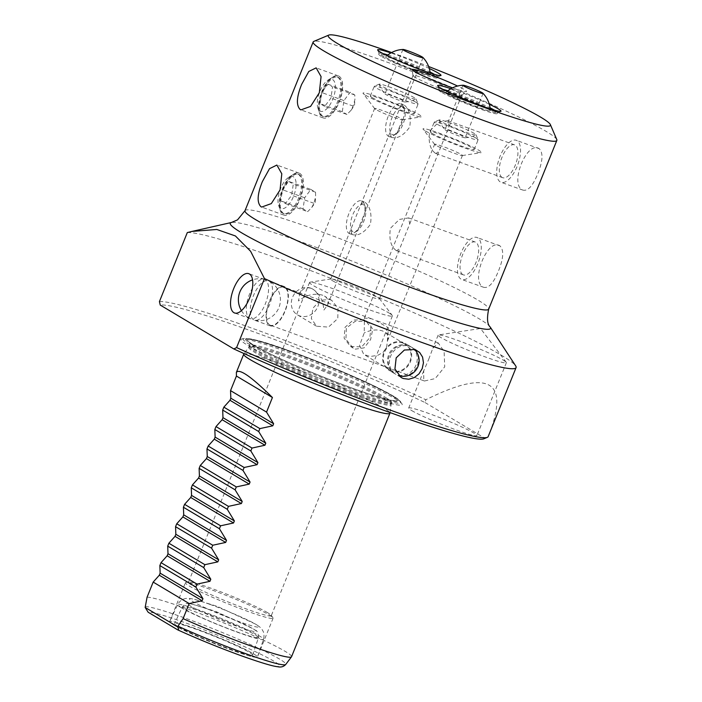 <?xml version="1.0" encoding="UTF-8"?>
<svg xmlns="http://www.w3.org/2000/svg" width="702" height="702" viewBox="0 0 702 702"><rect width="100%" height="100%" fill="white"/><g stroke="black" fill="none" stroke-linecap="round" stroke-linejoin="round"><path stroke-width="0.53" stroke-dasharray="3.51 2.63" d="M173.526 624.868A47.306 3.571 22 0 0 222.174 646.586A47.306 3.571 22 0 0 257.406 657.054A47.306 3.571 22 0 0 253.562 653.834A47.306 3.571 22 0 0 205.072 632.177A47.306 3.571 22 0 0 169.682 621.612A47.306 3.571 22 0 0 173.526 624.868A47.306 3.571 22 0 0 222.095 646.551A47.306 3.571 22 0 0 257.406 657.072A47.306 3.571 22 0 0 253.562 653.834A47.306 3.571 22 0 0 204.993 632.142A47.306 3.571 22 0 0 169.682 621.63A47.306 3.571 22 0 0 173.526 624.868M177.975 626.474A42.041 3.168 -158 0 1 174.561 623.587A42.041 3.168 -158 0 1 206.019 632.976A42.041 3.168 -158 0 1 249.105 652.219A42.041 3.168 -158 0 1 252.527 655.089A42.041 3.168 -158 0 1 221.218 645.779A42.041 3.168 -158 0 1 177.975 626.474M243.769 354.098A78.843 5.949 -158 0 1 303.29 372.007A78.843 5.949 -158 0 1 383.511 407.871A78.843 5.949 -158 0 1 389.943 413.153M395.112 398.71A86.987 6.564 -158 0 1 401.974 403.808A86.987 6.564 -158 0 1 341.514 386.942A86.987 6.564 -158 0 1 247.938 345.437A86.987 6.564 -158 0 1 241.611 339.022A86.987 6.564 -158 0 1 310.108 360.486A86.987 6.564 -158 0 1 395.112 398.71M269.27 614.952A47.306 3.571 -158 0 1 272.929 617.637A47.306 3.571 -158 0 1 273.104 618.19A47.306 3.571 -158 0 1 237.802 607.678A47.306 3.571 -158 0 1 189.233 585.986A47.306 3.571 -158 0 1 185.389 582.748A47.306 3.571 -158 0 1 185.907 582.476A47.306 3.571 -158 0 1 223.429 594.322A47.306 3.571 -158 0 1 269.27 614.952M267.629 612.688A44.674 3.37 22 0 0 224.342 593.208A44.674 3.37 22 0 0 188.899 582.011A44.674 3.37 22 0 0 188.417 582.274A44.674 3.37 22 0 0 228.571 602.132A44.674 3.37 22 0 0 271.262 615.751A44.674 3.37 22 0 0 271.095 615.224A44.674 3.37 22 0 0 267.629 612.688M147.087 597.156A78.843 5.949 -158 0 1 211.074 617.865A78.843 5.949 -158 0 1 285.144 651.342A78.843 5.949 -158 0 1 291.549 656.73M556.783 139.575A131.406 9.907 22 0 0 546.174 131.423A131.406 9.907 22 0 0 415.795 72.929A131.406 9.907 22 0 0 313.803 41.409M391.637 52.553A119.84 9.038 -158 0 1 428.632 66.506M187.302 232.581A178.712 13.478 -158 0 1 330.352 278.185A178.712 13.478 -158 0 1 501.561 355.361A178.712 13.478 -158 0 1 515.654 365.847M483.248 287.171C488.364 288.829 493.445 283.433 498.473 270.998C503.58 258.354 504.062 249.973 499.938 245.867C487.723 237.425 470.015 281.265 483.248 287.171L461.758 279.475A22.341 9.749 109.9 0 1 461.012 279.124A22.341 9.749 109.9 0 1 460.512 254.273A22.341 9.749 109.9 0 1 476.956 237.469A22.341 9.749 109.9 0 1 477.702 237.82A22.341 9.749 109.9 0 1 478.202 262.671A22.341 9.749 109.9 0 1 461.758 279.475M522.516 189.979C527.632 191.637 532.713 186.249 537.741 173.806C542.848 161.162 543.33 152.782 539.206 148.675C526.991 140.233 509.283 184.073 522.516 189.979L501.026 182.283A22.341 9.749 109.9 0 1 500.28 181.932A22.341 9.749 109.9 0 1 499.78 157.081A22.341 9.749 109.9 0 1 516.224 140.277A22.341 9.749 109.9 0 1 516.97 140.628A22.341 9.749 109.9 0 1 517.471 165.479A22.341 9.749 109.9 0 1 501.026 182.283M539.206 148.675L516.224 140.277M499.938 245.867L476.956 237.469M388.776 312.855A44.674 3.37 -158 0 1 392.234 315.391A44.674 3.37 -158 0 1 392.4 315.918A44.674 3.37 -158 0 1 359.055 305.984A44.674 3.37 -158 0 1 313.18 285.503A44.674 3.37 -158 0 1 309.556 282.441A44.674 3.37 -158 0 1 310.038 282.178A44.674 3.37 -158 0 1 345.481 293.375A44.674 3.37 -158 0 1 388.776 312.855M329.756 299.491L331.853 300.491L338.013 308.239L337.811 318.515L328.475 327.114L316.514 326.219L311.328 318.559L312.978 308.178L320.138 300.307L329.756 299.491M363.759 319.761L353.255 320.051L345.033 327.29L344.112 338.11L350.465 346.463L361.67 346.911L369.849 337.609L370.884 327.843L365.803 320.735L363.759 319.761M332.871 280.914A26.281 1.983 22 0 0 359.854 292.962A26.281 1.983 22 0 0 379.475 298.806A26.281 1.983 22 0 0 379.37 298.49A26.281 1.983 22 0 0 377.343 297.007A26.281 1.983 22 0 0 351.869 285.538A26.281 1.983 22 0 0 331.028 278.957A26.281 1.983 22 0 0 330.739 279.115A26.281 1.983 22 0 0 332.871 280.914M390.935 137.197C397.078 139.242 403.343 135.863 409.731 127.044C411.249 116.295 409.336 108.915 403.992 104.896L403.448 104.633L400.237 107.099L390.417 131.397L390.935 137.197L391.558 137.487L388.969 136.548A17.471 7.625 -70.1 0 0 393.199 135.749A17.471 7.625 -70.1 0 0 402.088 122.718A17.471 7.625 -70.1 0 0 403.589 107.02A17.471 7.625 -70.1 0 0 400.86 103.694A17.471 7.625 -70.1 0 0 387.995 116.839A17.471 7.625 -70.1 0 0 388.39 136.276A17.471 7.625 -70.1 0 0 388.969 136.548M351.667 234.389C357.809 236.434 364.075 233.055 370.463 224.236C371.981 213.487 370.068 206.098 364.724 202.088L364.18 201.825L360.968 204.291L351.149 228.589L351.667 234.389L352.29 234.679L349.701 233.74A17.471 7.625 -70.1 0 0 353.931 232.941A17.471 7.625 -70.1 0 0 362.82 219.91A17.471 7.625 -70.1 0 0 364.32 204.212A17.471 7.625 -70.1 0 0 362.171 201.167A17.471 7.625 -70.1 0 0 361.591 200.886A17.471 7.625 -70.1 0 0 348.727 214.031A17.471 7.625 -70.1 0 0 349.122 233.468A17.471 7.625 -70.1 0 0 349.701 233.74M415.136 77.308A26.281 1.983 -158 0 1 412.987 75.605A26.281 1.983 -158 0 1 412.995 75.509A26.281 1.983 -158 0 1 432.616 81.353A26.281 1.983 -158 0 1 459.599 93.401A26.281 1.983 -158 0 1 461.732 95.2A26.281 1.983 -158 0 1 461.679 95.27A26.281 1.983 -158 0 1 441.593 89.163A26.281 1.983 -158 0 1 415.136 77.308M435.407 153.29C430.063 149.28 428.141 141.892 429.659 131.142L438.592 122.271L447.841 120.7L448.973 126.79L439.154 151.088L435.951 153.554L435.407 153.29M396.139 250.482C390.795 246.463 388.873 239.084 390.391 228.334L399.324 219.463L408.573 217.892L409.705 223.982L399.886 248.28L396.683 250.746L396.139 250.482M452.527 87.882A29.317 2.211 22 0 0 466.453 91.558A29.317 2.211 22 0 0 464.127 89.47A29.317 2.211 22 0 0 457.546 86.039M159.424 301.579A178.712 13.478 -158 0 1 425.824 399.745L425.096 402.571A176.079 13.277 22 0 0 263.566 335.424A176.079 13.277 22 0 0 160.24 305.08M425.096 402.571L484.74 438.127L488.057 436.846M483.941 438.776A176.079 13.277 22 0 0 484.74 438.127M411.679 410.556A36.794 2.773 22 0 0 449.456 427.421A36.794 2.773 22 0 0 476.912 435.609A36.794 2.773 22 0 0 473.929 433.09A36.794 2.773 22 0 0 436.153 416.216A36.794 2.773 22 0 0 408.687 408.037A36.794 2.773 22 0 0 411.679 410.556M489.61 433.108C509.485 379.949 488.215 368.831 425.824 399.745M283.152 214.751A22.341 9.749 -70.1 0 0 283.898 215.102A22.341 9.749 -70.1 0 0 300.342 198.297A22.341 9.749 -70.1 0 0 299.842 173.447A22.341 9.749 -70.1 0 0 299.105 173.096A22.341 9.749 -70.1 0 0 282.652 189.9A22.341 9.749 -70.1 0 0 283.152 214.751M299.35 174.658A21.025 9.179 109.9 0 1 299.824 198.052A21.025 9.179 109.9 0 1 284.345 213.873A21.025 9.179 109.9 0 1 282.871 190.979A21.025 9.179 109.9 0 1 298.657 174.333A21.025 9.179 109.9 0 1 299.35 174.658M322.42 117.559A22.341 9.749 -70.1 0 0 323.166 117.91A22.341 9.749 -70.1 0 0 339.61 101.106A22.341 9.749 -70.1 0 0 339.11 76.255A22.341 9.749 -70.1 0 0 338.373 75.904A22.341 9.749 -70.1 0 0 321.92 92.708A22.341 9.749 -70.1 0 0 322.42 117.559M322.911 116.348A21.025 9.179 109.9 0 1 322.446 92.954A21.025 9.179 109.9 0 1 337.925 77.141A21.025 9.179 109.9 0 1 339.399 100.035A21.025 9.179 109.9 0 1 323.613 116.681A21.025 9.179 109.9 0 1 322.911 116.348M254.019 285.837A20.893 9.126 109.9 0 1 264.057 279.238A20.893 9.126 109.9 0 1 264.531 279.378A20.893 9.126 109.9 0 1 265.997 302.132A20.893 9.126 109.9 0 1 250.316 318.673A20.893 9.126 109.9 0 1 249.859 318.471A20.893 9.126 109.9 0 1 249.622 318.339A20.893 9.126 109.9 0 1 254.019 285.837M285.038 286.881A20.893 9.126 -70.1 0 0 284.345 286.548A20.893 9.126 -70.1 0 0 268.963 302.272A20.893 9.126 -70.1 0 0 269.428 325.517A20.893 9.126 -70.1 0 0 270.13 325.842A20.893 9.126 -70.1 0 0 285.503 310.126A20.893 9.126 -70.1 0 0 285.038 286.881M269.673 324.903A20.235 8.836 -70.1 0 0 270.349 325.228A20.235 8.836 -70.1 0 0 285.547 309.205A20.235 8.836 -70.1 0 0 284.126 287.171A20.235 8.836 -70.1 0 0 269.226 302.395A20.235 8.836 -70.1 0 0 269.673 324.903M365.567 95.235A31.537 2.378 22 0 0 396.121 108.986A31.537 2.378 22 0 0 421.139 116.883A31.537 2.378 22 0 0 418.918 114.54A31.537 2.378 22 0 0 384.74 99.403A31.537 2.378 22 0 0 363.127 93.445A31.537 2.378 22 0 0 365.567 95.235M375.851 109.503A14.979 1.132 -158 0 1 374.692 108.652A14.979 1.132 -158 0 1 374.64 108.477A14.979 1.132 -158 0 1 388.952 113.04A14.979 1.132 -158 0 1 402.413 119.7A14.979 1.132 -158 0 1 402.255 119.788A14.979 1.132 -158 0 1 390.373 116.032A14.979 1.132 -158 0 1 375.851 109.503M425.579 131.011A31.537 2.378 22 0 0 456.133 144.761A31.537 2.378 22 0 0 481.151 152.659A31.537 2.378 22 0 0 478.931 150.325A31.537 2.378 22 0 0 444.752 135.179A31.537 2.378 22 0 0 423.13 129.221A31.537 2.378 22 0 0 425.579 131.011M435.863 145.279A14.979 1.132 -158 0 1 434.705 144.428A14.979 1.132 -158 0 1 434.652 144.252A14.979 1.132 -158 0 1 448.964 148.815A14.979 1.132 -158 0 1 462.425 155.475A14.979 1.132 -158 0 1 462.267 155.563A14.979 1.132 -158 0 1 450.377 151.808A14.979 1.132 -158 0 1 435.863 145.279M387.355 341.26L388.373 327.79L374.789 319.98L371.314 318.726L364.426 318.059L364.241 332.897L359.556 345.428L363.759 354.387L368.515 356.028L371.595 356.283L377.729 355.335L383.02 352.404L386.539 347.56L387.504 340.909C388.908 337.074 387.89 334.055 384.459 331.844L382.458 330.914C376.939 329.185 370.867 329.843 364.241 332.897M322.455 295.138C314.084 292.988 306.098 294.945 298.482 301L299.719 293.91C302.123 288.627 305.905 286.767 311.047 288.338L313.206 289.373C319.735 293.945 323.271 300.886 323.824 310.17L327.492 305.133C328.905 301.298 327.887 298.28 324.447 296.068L322.455 295.138M441.286 92.129A31.537 2.378 -158 0 1 438.724 89.97A31.537 2.378 -158 0 1 468.848 99.587A31.537 2.378 -158 0 1 497.2 113.601A31.537 2.378 -158 0 1 473.666 106.59A31.537 2.378 -158 0 1 441.286 92.129M494.55 110.188A31.537 2.378 -158 0 1 495.033 110.468A31.537 2.378 -158 0 1 497.595 112.627A31.537 2.378 -158 0 1 497.446 112.768A31.537 2.378 -158 0 1 472.964 105.203A31.537 2.378 -158 0 1 441.672 91.163A31.537 2.378 -158 0 1 439.127 89.207A31.537 2.378 -158 0 1 439.11 89.005A31.537 2.378 -158 0 1 442.997 89.365M447.885 90.769A31.537 2.378 -158 0 1 490.057 107.81M489.285 104.238A34.161 2.58 22 0 0 450.921 88.733M381.274 56.353A31.537 2.378 -158 0 1 378.711 54.194A31.537 2.378 -158 0 1 408.845 63.803A31.537 2.378 -158 0 1 437.188 77.825A31.537 2.378 -158 0 1 413.653 70.814A31.537 2.378 -158 0 1 381.274 56.353M434.538 74.412A31.537 2.378 -158 0 1 435.021 74.693A31.537 2.378 -158 0 1 437.583 76.851A31.537 2.378 -158 0 1 437.434 76.983A31.537 2.378 -158 0 1 412.952 69.419A31.537 2.378 -158 0 1 381.669 55.388A31.537 2.378 -158 0 1 379.115 53.422A31.537 2.378 -158 0 1 379.106 53.229A31.537 2.378 -158 0 1 382.985 53.58M387.881 54.993A31.537 2.378 -158 0 1 430.045 72.025M429.282 68.463A34.161 2.58 22 0 0 390.909 52.957M428.738 359.222L432.897 348.131L438.232 342.945L444.112 351.448L444.708 366.813L435.17 378.597L424.456 381.002L423.754 380.668L423.754 370.761L428.738 359.222M366.584 321.446L368.568 322.376L372.727 329.273L370.621 339.557L364.119 347.867L355.387 349.148L353.229 348.113L345.937 339.347L346.34 328.045L355.326 321.209L366.584 321.446M402.764 343.015A14.979 13.426 -59.2 0 1 404.843 343.998A14.979 13.426 -59.2 0 1 408.704 363.741A14.979 13.426 -59.2 0 1 389.496 369.735A14.979 13.426 -59.2 0 1 385.021 351.114A14.979 13.426 -59.2 0 1 402.764 343.015M391.312 371.376A15.69 14.066 -59.2 0 1 389.136 370.34A15.69 14.066 -59.2 0 1 384.45 350.842A15.69 14.066 -59.2 0 1 403.027 342.365A15.69 14.066 -59.2 0 1 405.203 343.392A15.69 14.066 -59.2 0 1 409.898 362.89A15.69 14.066 -59.2 0 1 391.312 371.376M409.24 345.937A15.69 14.066 120.8 0 0 408.608 345.691A15.69 14.066 120.8 0 0 408.16 345.533A15.69 14.066 120.8 0 0 390.672 352.992A15.69 14.066 120.8 0 0 392.427 371.928A15.69 14.066 120.8 0 0 394.717 373.666A15.69 14.066 120.8 0 0 414.829 367.392A15.69 14.066 120.8 0 0 410.784 346.718A15.69 14.066 120.8 0 0 409.24 345.937M310.749 288.162A14.979 13.426 -59.2 0 1 312.829 289.145A14.979 13.426 -59.2 0 1 317.304 307.766A14.979 13.426 -59.2 0 1 299.561 315.856A14.979 13.426 -59.2 0 1 297.481 314.873A14.979 13.426 -59.2 0 1 293.006 296.262A14.979 13.426 -59.2 0 1 310.749 288.162M503.378 360.196A36.794 2.773 -158 0 1 506.23 362.276A36.794 2.773 -158 0 1 506.37 362.715A36.794 2.773 -158 0 1 478.904 354.528A36.794 2.773 -158 0 1 441.128 337.662A36.794 2.773 -158 0 1 438.136 335.144A36.794 2.773 -158 0 1 438.539 334.933A36.794 2.773 -158 0 1 467.725 344.147A36.794 2.773 -158 0 1 503.378 360.196M462.829 274.622A17.471 7.625 109.9 0 1 462.442 255.186A17.471 7.625 109.9 0 1 475.307 242.041A17.471 7.625 109.9 0 1 476.526 261.065A17.471 7.625 109.9 0 1 463.417 274.894A17.471 7.625 109.9 0 1 462.829 274.622M502.097 177.43A17.471 7.625 109.9 0 1 501.711 157.994A17.471 7.625 109.9 0 1 514.575 144.858A17.471 7.625 109.9 0 1 515.794 163.873A17.471 7.625 109.9 0 1 502.685 177.703A17.471 7.625 109.9 0 1 502.097 177.43M398.78 60.547A24.087 1.816 -158 0 1 430.291 74.974A24.087 1.816 -158 0 1 407.274 67.699A24.087 1.816 -158 0 1 385.652 56.941A24.087 1.816 -158 0 1 398.78 60.547M372.235 97.648A23.649 1.781 22 0 0 396.516 108.494A23.649 1.781 22 0 0 414.171 113.75A23.649 1.781 22 0 0 412.25 112.127A23.649 1.781 22 0 0 387.969 101.29A23.649 1.781 22 0 0 370.314 96.025A23.649 1.781 22 0 0 372.235 97.648M414.382 97.736A19.849 1.501 22 0 0 394.691 88.9A19.849 1.501 22 0 0 379.282 84.135A19.849 1.501 22 0 0 379.185 84.328A19.849 1.501 22 0 0 397.034 93.041A19.849 1.501 22 0 0 415.917 99.166A19.849 1.501 22 0 0 415.988 98.964A19.849 1.501 22 0 0 414.382 97.736M416.181 102.413A23.649 1.781 22 0 0 392.708 91.883A23.649 1.781 22 0 0 374.35 86.206A23.649 1.781 22 0 0 374.236 86.311A23.649 1.781 22 0 0 376.158 87.925A23.649 1.781 22 0 0 400.447 98.771A23.649 1.781 22 0 0 418.102 104.028A23.649 1.781 22 0 0 418.085 103.878A23.649 1.781 22 0 0 416.181 102.413M390.953 95.393A10.863 0.816 22 0 0 385.012 93.787A10.863 0.816 22 0 0 385.1 93.971A10.863 0.816 22 0 0 394.778 98.613A10.863 0.816 22 0 0 404.966 101.992A10.863 0.816 22 0 0 405.159 101.922A10.863 0.816 22 0 0 390.953 95.393M458.792 96.323A24.087 1.816 -158 0 1 490.303 110.749A24.087 1.816 -158 0 1 467.278 103.475A24.087 1.816 -158 0 1 445.665 92.717A24.087 1.816 -158 0 1 458.792 96.323M432.248 133.424A23.649 1.781 22 0 0 456.528 144.27A23.649 1.781 22 0 0 474.183 149.526A23.649 1.781 22 0 0 472.262 147.903A23.649 1.781 22 0 0 447.981 137.065A23.649 1.781 22 0 0 430.326 131.8A23.649 1.781 22 0 0 432.248 133.424M474.394 133.512A19.849 1.501 22 0 0 454.694 124.675A19.849 1.501 22 0 0 439.294 119.91A19.849 1.501 22 0 0 439.198 120.103A19.849 1.501 22 0 0 457.037 128.817A19.849 1.501 22 0 0 475.93 134.942A19.849 1.501 22 0 0 476 134.74A19.849 1.501 22 0 0 474.394 133.512M476.193 138.189A23.649 1.781 22 0 0 452.72 127.659A23.649 1.781 22 0 0 434.362 121.981A23.649 1.781 22 0 0 434.248 122.087A23.649 1.781 22 0 0 436.17 123.701A23.649 1.781 22 0 0 460.459 134.547A23.649 1.781 22 0 0 478.115 139.803A23.649 1.781 22 0 0 478.097 139.654A23.649 1.781 22 0 0 476.193 138.189M450.965 131.169A10.863 0.816 22 0 0 445.024 129.563A10.863 0.816 22 0 0 445.112 129.747A10.863 0.816 22 0 0 454.791 134.389A10.863 0.816 22 0 0 464.978 137.767A10.863 0.816 22 0 0 465.172 137.697A10.863 0.816 22 0 0 450.965 131.169M410.468 346.665A15.69 14.066 -59.2 0 1 411.986 347.429A15.69 14.066 -59.2 0 1 414.268 349.175A15.69 14.066 -59.2 0 1 416.032 368.111A15.69 14.066 -59.2 0 1 398.534 375.57A15.69 14.066 -59.2 0 1 395.91 374.385A15.69 14.066 -59.2 0 1 391.225 354.879A15.69 14.066 -59.2 0 1 409.81 346.402A15.69 14.066 -59.2 0 1 410.468 346.665M261.407 283.345A20.893 9.126 -70.1 0 0 251.079 303.369A20.893 9.126 -70.1 0 0 253.589 319.779A20.893 9.126 -70.1 0 0 254.282 320.112A20.893 9.126 -70.1 0 0 254.765 320.252A20.893 9.126 -70.1 0 0 269.972 303.571A20.893 9.126 -70.1 0 0 268.963 281.019A20.893 9.126 -70.1 0 0 268.506 280.818A20.893 9.126 -70.1 0 0 261.407 283.345M332.669 79.589A16.997 7.424 109.9 0 1 332.792 99.157A16.997 7.424 109.9 0 1 319.972 111.013A16.997 7.424 109.9 0 1 317.874 108.047A16.997 7.424 109.9 0 1 319.34 92.769A16.997 7.424 109.9 0 1 327.992 80.098A16.997 7.424 109.9 0 1 332.669 79.589M324.701 106.397L320.086 103.642L321.7 92.541L327.939 84.196L332.555 86.951L330.94 98.052L324.701 106.397L346.937 114.444L351.035 110.302L353.176 106.099L354.922 99.535L354.791 94.998L350.166 92.243L343.936 100.588L342.313 111.688L346.937 114.444M402.86 107.687A14.452 6.309 109.9 0 1 404.642 110.205A14.452 6.309 109.9 0 1 403.396 123.192A14.452 6.309 109.9 0 1 396.042 133.977A14.452 6.309 109.9 0 1 392.067 134.415A14.452 6.309 109.9 0 1 391.962 117.769A14.452 6.309 109.9 0 1 402.86 107.687M337.583 77.097A21.025 9.179 109.9 0 1 338.057 100.483A21.025 9.179 109.9 0 1 322.578 116.304A21.025 9.179 109.9 0 1 321.876 115.97A21.025 9.179 109.9 0 1 319.287 112.302A21.025 9.179 109.9 0 1 321.095 93.41A21.025 9.179 109.9 0 1 331.8 77.729A21.025 9.179 109.9 0 1 336.89 76.764A21.025 9.179 109.9 0 1 337.583 77.097M354.791 94.998L332.555 86.951M327.939 84.196L350.166 92.243M353.176 106.099L330.94 98.052M343.936 100.588L321.7 92.541M342.313 111.688L320.086 103.642M280.703 208.204A16.997 7.424 109.9 0 1 278.606 205.238A16.997 7.424 109.9 0 1 280.08 189.961A16.997 7.424 109.9 0 1 288.724 177.29A16.997 7.424 109.9 0 1 293.401 176.781A16.997 7.424 109.9 0 1 293.524 196.349A16.997 7.424 109.9 0 1 280.703 208.204M288.671 181.388L293.287 184.143L291.672 195.244L285.433 203.589L280.818 200.833L282.432 189.733L288.671 181.388L310.898 189.435L304.668 197.78L303.045 208.88L307.669 211.635L311.767 207.494L313.908 203.29L315.654 196.727L315.523 192.19L310.898 189.435M352.799 231.599A14.452 6.309 109.9 0 1 352.694 214.961A14.452 6.309 109.9 0 1 363.592 204.879A14.452 6.309 109.9 0 1 365.373 207.397A14.452 6.309 109.9 0 1 364.127 220.384A14.452 6.309 109.9 0 1 356.774 231.169A14.452 6.309 109.9 0 1 352.799 231.599M282.608 213.162A21.025 9.179 109.9 0 1 280.019 209.494A21.025 9.179 109.9 0 1 281.827 190.602A21.025 9.179 109.9 0 1 292.532 174.921A21.025 9.179 109.9 0 1 297.622 173.956A21.025 9.179 109.9 0 1 298.315 174.289A21.025 9.179 109.9 0 1 298.789 197.674A21.025 9.179 109.9 0 1 283.31 213.496A21.025 9.179 109.9 0 1 282.608 213.162M303.045 208.88L280.818 200.833M285.433 203.589L307.669 211.635M304.668 197.78L282.432 189.733M313.908 203.29L291.672 195.244M315.523 192.19L293.287 184.143M255.203 634.81A41.076 3.098 -158 0 1 258.538 637.609A41.076 3.098 -158 0 1 227.957 628.518A41.076 3.098 -158 0 1 185.705 609.661A41.076 3.098 -158 0 1 182.38 606.835A41.076 3.098 -158 0 1 204.826 612.916A41.076 3.098 -158 0 1 255.203 634.81M208.345 609.38A36.636 2.764 -158 0 1 252.544 628.474A36.636 2.764 -158 0 1 237.004 626.281A36.636 2.764 -158 0 1 191.295 606.475A36.636 2.764 -158 0 1 193.032 604.431A36.636 2.764 -158 0 1 208.345 609.38M209.977 604.396A37.452 2.826 -158 0 1 255.159 623.92A37.452 2.826 -158 0 1 239.268 621.674A37.452 2.826 -158 0 1 192.55 601.421A37.452 2.826 -158 0 1 194.322 599.332A37.452 2.826 -158 0 1 209.977 604.396M181.37 607.8A46.323 3.492 -158 0 1 177.615 604.615A46.323 3.492 -158 0 1 202.931 611.468A46.323 3.492 -158 0 1 259.74 636.161A46.323 3.492 -158 0 1 263.513 639.32A46.323 3.492 -158 0 1 229.01 629.071A46.323 3.492 -158 0 1 181.37 607.8M384.731 399.526A76.623 5.774 -158 0 1 390.979 404.659A76.623 5.774 -158 0 1 334.468 388.013A76.623 5.774 -158 0 1 255.098 352.615A76.623 5.774 -158 0 1 248.929 347.262A76.623 5.774 -158 0 1 290.751 358.687A76.623 5.774 -158 0 1 384.731 399.526M385.012 398.482A76.474 5.765 -158 0 1 391.225 403.711A76.474 5.765 -158 0 1 334.143 386.714A76.474 5.765 -158 0 1 255.625 351.649A76.474 5.765 -158 0 1 249.412 346.411A76.474 5.765 -158 0 1 291.216 357.713A76.474 5.765 -158 0 1 385.012 398.482M385.442 397.429A76.474 5.765 -158 0 1 391.646 402.667A76.474 5.765 -158 0 1 334.564 385.661A76.474 5.765 -158 0 1 256.046 350.596A76.474 5.765 -158 0 1 249.833 345.366A76.474 5.765 -158 0 1 291.637 356.66A76.474 5.765 -158 0 1 385.442 397.429M291.611 351.825A80.686 6.081 -158 0 1 390.566 394.831A80.686 6.081 -158 0 1 353.018 388.434A80.686 6.081 -158 0 1 254.063 345.428A80.686 6.081 -158 0 1 291.611 351.825M252.387 344.822A82.66 6.23 -158 0 1 290.856 351.369A82.66 6.23 -158 0 1 392.242 395.437A82.66 6.23 -158 0 1 353.773 388.882A82.66 6.23 -158 0 1 252.387 344.822M393.998 396.876A85.074 6.415 -158 0 1 400.702 401.869A85.074 6.415 -158 0 1 341.576 385.372A85.074 6.415 -158 0 1 250.061 344.787A85.074 6.415 -158 0 1 243.866 338.504A85.074 6.415 -158 0 1 289.654 351.526A85.074 6.415 -158 0 1 393.998 396.876M177.553 629.764A71.288 5.379 22 0 0 273.552 665.865A71.288 5.379 22 0 0 232.555 641.426A71.288 5.379 22 0 0 148.157 612.241M145.253 606.668A76.369 5.756 -158 0 1 223.017 632.792A76.369 5.756 -158 0 1 285.74 664.452M490.224 327.044A140.374 10.583 22 0 0 479.159 318.805A140.374 10.583 22 0 0 306.993 243.98A140.374 10.583 22 0 0 231.458 222.49M245.007 210.679A131.406 9.907 -158 0 1 316.839 230.089A131.406 9.907 -158 0 1 478.009 300.131A131.406 9.907 -158 0 1 488.68 309.126M252.527 655.089L258.538 637.609C257.959 628.044 254.861 631.37 252.544 628.474L215.505 611.319L193.032 604.431C184.521 603.088 186.205 602.895 182.38 606.835L174.561 623.587M273.104 618.19L257.406 657.072L263.513 639.32C264.935 633.537 262.82 630.896 263.075 631.238C261.714 628.966 261.82 627.974 255.159 623.92L217.295 606.379L194.322 599.332C186.714 597.621 186.1 598.411 183.538 599.104C183.959 599.034 180.607 599.464 177.615 604.615L169.682 621.612L185.389 582.748M390.022 412.557L391.225 403.711L394.05 400.552L393.208 400.526C390.426 400.298 384.845 398.911 376.456 396.358C360.31 391.321 340.663 384.117 317.506 374.728C296.428 366.119 279.019 358.362 265.259 351.448C257.38 347.429 252.36 344.524 250.193 342.743L249.579 342.181L249.412 346.411L244.138 353.615M401.974 403.808L397.894 399.061L394.401 396.674L377.246 387.46C355.396 376.693 319.261 361.6 290.716 351.307C266.453 342.286 250.842 338.022 243.866 338.504L241.611 339.022M188.899 582.011L185.907 582.476M271.095 615.224L272.929 617.637M309.556 282.441L188.417 582.274M392.4 315.918L271.262 615.751M331.028 278.957L310.038 282.178M379.37 298.49L392.234 315.391M379.475 298.806L399.886 248.28M409.705 223.982L439.154 151.088M448.973 126.79L461.732 95.2M330.739 279.115L351.149 228.589M360.968 204.291L390.417 131.397M400.237 107.099L412.995 75.509M461.679 95.27L466.453 91.558M412.987 75.605L412.135 69.621M364.18 201.825L361.591 200.886M299.105 173.096L276.878 165.049M283.898 215.102L261.679 207.064M403.448 104.633L400.86 103.694M338.373 75.904L316.146 67.857M323.166 117.91L300.947 109.872M264.531 279.378L248.771 273.675M250.316 318.673L234.556 312.969M402.255 119.788L421.139 116.883M374.692 108.652L363.127 93.445M462.267 155.563L481.151 152.659M434.705 144.428L423.13 129.221M387.504 340.909L462.425 155.475M364.426 318.059L434.652 144.252M327.492 305.133L402.413 119.7M299.719 293.91L374.64 108.477M497.2 113.601L497.595 112.627M438.724 89.97L439.11 89.005M497.446 112.768L500.851 111.328M439.127 89.207L437.679 85.802M437.188 77.825L437.583 76.851M378.711 54.194L379.106 53.229M437.434 76.983L440.838 75.553M379.115 53.422L377.667 50.026M438.232 342.945L374.789 319.98M371.314 318.726L284.126 287.171M424.456 381.002L270.349 325.228M404.843 343.998L384.459 331.844M389.496 369.735L363.759 354.387M410.784 346.718L405.203 343.392M394.717 373.666L389.136 370.34M331.862 300.491L324.447 296.068M316.514 326.219L297.481 314.873M368.568 322.376L365.803 320.726M353.229 348.113L350.465 346.463M438.136 335.144L432.897 348.122M423.745 370.761L408.687 408.037M506.37 362.715L476.912 435.609M506.23 362.276L480.51 328.492L438.539 334.933M396.683 250.746L463.417 274.894M408.573 217.892L475.307 242.041M435.951 153.554L502.685 177.703M447.841 120.7L514.575 144.858M379.282 84.135L374.35 86.206M415.988 98.964L418.085 103.878M414.171 113.75L418.102 104.028M370.314 96.025L374.236 86.311M379.185 84.328A26.281 26.281 0 0 0 385.1 93.971M404.966 101.992A26.281 26.281 0 0 0 415.917 99.166M430.291 74.974A26.281 26.281 0 0 0 430.168 73.069M387.065 55.651A26.281 26.281 0 0 0 385.652 56.941M402.887 49.535L385.012 93.787M423.034 57.678L405.159 101.922M439.294 119.91L434.362 121.981M476 134.74L478.097 139.654M474.183 149.526L478.115 139.803M430.326 131.8L434.248 122.087M439.198 120.103A26.281 26.281 0 0 0 445.112 129.747M464.978 137.767A26.281 26.281 0 0 0 475.93 134.942M490.303 110.749A26.281 26.281 0 0 0 490.18 108.845M447.077 91.427A26.281 26.281 0 0 0 445.665 92.717M462.899 85.311L445.024 129.563M483.046 93.454L465.172 137.697M417.199 350.544L411.986 347.429M401.132 377.492L395.91 374.385M408.16 345.533A15.769 15.769 0 0 0 392.427 371.928M284.345 286.548L268.506 280.818M270.13 325.842L254.282 320.112M264.057 279.238A21.025 21.025 0 0 0 252.562 279.861M241.427 310.644A21.025 21.025 0 0 0 249.851 318.471M254.765 320.252A21.025 21.025 0 0 0 268.963 281.019M351.035 110.302L354.484 105.493L354.922 99.535M317.874 108.047L319.287 112.302M327.992 80.098L331.8 77.729M404.642 110.205L403.589 107.02M396.042 133.977L393.199 135.749M322.578 116.304L323.613 116.681M336.89 76.764L337.925 77.141M311.767 207.494L315.216 202.685L315.654 196.727M278.606 205.238L280.019 209.494M288.724 177.29L292.532 174.921M365.373 207.397L364.32 204.212M356.774 231.169L353.931 232.941M283.31 213.496L284.345 213.873M297.622 173.956L298.657 174.333"/><path stroke-width="1.05" d="M390.022 412.557L389.943 413.153A78.843 5.949 -158 0 1 389.917 413.267A78.843 5.949 -158 0 1 331.072 395.744A78.843 5.949 -158 0 1 250.114 359.591A78.843 5.949 -158 0 1 243.717 354.203A78.843 5.949 -158 0 1 243.769 354.098L244.138 353.615M177.553 629.764L148.157 612.241L145.156 607.458L147.087 597.156L153.176 582.09L159.31 575.228L160.144 573.165L159.854 565.566L161.03 562.653L167.164 555.791L167.997 553.729L167.708 546.13L168.884 543.216L175.017 536.346L175.851 534.283L175.561 526.693L176.737 523.771L182.871 516.909L183.705 514.847L183.415 507.248L184.591 504.334L190.725 497.472L191.558 495.41L191.269 487.811L192.445 484.898L198.578 478.036L199.412 475.974L199.122 468.374L200.298 465.461L206.432 458.599L207.265 456.537L206.976 448.938L208.152 446.024L214.285 439.154L215.119 437.1L214.83 429.501L216.005 426.579L222.139 419.717L222.973 417.655L222.683 410.065L223.859 407.142L229.993 400.28L230.826 398.218L230.537 390.619L236.425 376.044L236.363 372.385C239.347 368.304 251.369 376.684 272.429 397.507L266.541 412.092L273.631 423.745L272.797 425.807L259.863 428.615L258.687 431.528L265.777 443.181L264.944 445.243L252.009 448.051L250.833 450.965L257.924 462.618L257.09 464.68L244.156 467.488L242.98 470.401L250.07 482.055L249.236 484.117L236.302 486.925L235.126 489.838L242.216 501.491L241.383 503.553L228.448 506.361L227.272 509.283L234.363 520.928L233.538 522.99L220.595 525.798L219.419 528.72L226.509 540.373L225.684 542.435L212.741 545.243L211.565 548.157L218.655 559.81L217.831 561.872L204.887 564.68L203.712 567.593L210.802 579.247L209.977 581.309L197.034 584.117L195.858 587.03L202.948 598.683L202.123 600.745L189.18 603.553L183.09 618.62L177.571 626.781C178.905 629.624 178.896 630.615 177.553 629.764L177.852 629.922M389.917 413.267L291.549 656.73A78.843 5.949 -158 0 1 291.488 656.835A78.843 5.949 -158 0 1 183.09 618.62M236.425 376.044L272.429 397.507M145.156 607.458L177.571 626.781M191.269 487.811L227.272 509.283M228.448 506.361L192.445 484.898M220.595 525.798L184.591 504.334M183.415 507.248L219.419 528.72M212.741 545.243L176.737 523.771M175.561 526.693L211.565 548.157M204.887 564.68L168.884 543.216M167.708 546.13L203.712 567.593M197.034 584.117L161.03 562.653M159.854 565.566L195.858 587.03M189.18 603.553L153.176 582.09M230.537 390.619L266.541 412.092M259.863 428.615L223.859 407.142M222.683 410.065L258.687 431.528M252.009 448.051L216.005 426.579M214.83 429.501L250.833 450.965M244.156 467.488L208.152 446.024M206.976 448.938L242.98 470.401M236.302 486.925L200.298 465.461M199.122 468.374L235.126 489.838M328.79 35.1L313.803 41.409A131.406 9.907 22 0 0 313.171 41.962A131.406 9.907 22 0 0 323.85 50.956A131.406 9.907 22 0 0 458.766 111.206A131.406 9.907 22 0 0 556.844 140.418A131.406 9.907 22 0 0 556.783 139.575L550.386 124.631A119.84 9.038 -158 0 1 465.11 100.325A119.84 9.038 -158 0 1 337.952 43.805A119.84 9.038 -158 0 1 328.79 35.1A119.84 9.038 -158 0 1 391.637 52.553M428.632 66.506A119.84 9.038 -158 0 1 550.386 124.631M187.302 232.581L191.927 231.441L216.813 229.466L235.398 235.951L250.623 251.307L264.47 278.589L236.592 347.587L233.819 348.947L160.24 305.08L159.424 301.579L187.302 232.581M191.927 231.441L231.458 222.49A140.374 10.583 22 0 0 241.663 232.845A140.374 10.583 22 0 0 392.664 299.824A140.374 10.583 22 0 0 490.224 327.044L515.654 365.847A178.712 13.478 -158 0 1 516.084 367.594A178.712 13.478 -158 0 1 264.47 278.589M301.649 84.38L308.801 71.464L316.146 67.866L321.068 76.606L319.313 92.761L310.582 106.406L300.947 109.872L300.193 109.512C296.06 105.405 296.551 97.025 301.649 84.38M262.381 181.572L269.533 168.655L276.878 165.058L281.8 173.798L280.045 189.952L271.314 203.598L261.679 207.064L260.925 206.704C256.792 202.597 257.283 194.217 262.381 181.572M457.546 86.039A29.317 2.211 22 0 0 428.115 73.824A29.317 2.211 22 0 0 412.135 69.621A29.317 2.211 22 0 0 452.527 87.882M233.819 348.947A176.079 13.277 22 0 0 483.941 438.776L487.346 437.337A178.712 13.478 -158 0 1 236.592 347.587M516.084 367.594L488.057 436.846A178.712 13.478 -158 0 1 487.346 437.337M403.308 378.527L401.132 377.492L394.928 368.989L396.182 357.853L404.387 350.026L415.031 349.517L419.629 352.439L422.569 357.081L423.455 362.776L422.183 368.673L418.971 373.876L414.285 377.597L408.801 379.238L403.308 378.527M249.464 274.008A20.893 9.126 109.9 0 1 249.938 297.244A20.893 9.126 109.9 0 1 234.556 312.969A20.893 9.126 109.9 0 1 233.863 312.636A20.893 9.126 109.9 0 1 233.389 289.399A20.893 9.126 109.9 0 1 248.771 273.675A20.893 9.126 109.9 0 1 249.464 274.008M442.997 89.365A31.537 2.378 -158 0 1 447.885 90.769M490.057 107.81A31.537 2.378 -158 0 1 494.55 110.188M450.921 88.733A34.161 2.58 22 0 0 437.679 85.802A34.161 2.58 22 0 0 468.374 100.772A34.161 2.58 22 0 0 500.851 111.328A34.161 2.58 22 0 0 498.236 108.845A34.161 2.58 22 0 0 489.285 104.238M382.985 53.58A31.537 2.378 -158 0 1 387.881 54.993M430.045 72.025A31.537 2.378 -158 0 1 434.538 74.412M390.909 52.957A34.161 2.58 22 0 0 377.667 50.026A34.161 2.58 22 0 0 408.362 64.996A34.161 2.58 22 0 0 440.838 75.553A34.161 2.58 22 0 0 438.223 73.069A34.161 2.58 22 0 0 429.282 68.463M408.827 51.141A10.863 0.816 -158 0 1 422.946 57.494A10.863 0.816 -158 0 1 423.034 57.678A10.863 0.816 -158 0 1 412.653 54.37A10.863 0.816 -158 0 1 402.887 49.535A10.863 0.816 -158 0 1 403.08 49.465A10.863 0.816 -158 0 1 408.827 51.141M468.839 86.916A10.863 0.816 -158 0 1 482.958 93.269A10.863 0.816 -158 0 1 483.046 93.454A10.863 0.816 -158 0 1 472.665 90.146A10.863 0.816 -158 0 1 462.899 85.311A10.863 0.816 -158 0 1 463.092 85.24A10.863 0.816 -158 0 1 468.839 86.916M291.488 656.835L285.74 664.452A76.369 5.756 -158 0 1 178.018 626.202M198.578 478.036L241.383 503.553M199.412 475.974L242.216 501.491M206.432 458.599L249.236 484.117M207.265 456.537L250.07 482.055M214.285 439.154L257.09 464.68M215.119 437.1L257.924 462.618M222.139 419.717L264.944 445.243M222.973 417.655L265.777 443.181M229.993 400.28L272.797 425.807M230.826 398.218L273.631 423.745M159.31 575.228L202.123 600.745M160.144 573.165L202.948 598.683M167.164 555.791L209.977 581.309M167.997 553.729L210.802 579.247M175.017 536.346L217.831 561.872M175.851 534.283L218.655 559.81M182.871 516.909L225.684 542.435M183.705 514.847L226.509 540.373M190.725 497.472L233.538 522.99M191.558 495.41L234.363 520.928M556.844 140.418L488.68 309.126A131.406 9.907 -158 0 1 390.602 279.914A131.406 9.907 -158 0 1 255.686 219.673A131.406 9.907 -158 0 1 245.007 210.679L313.171 41.962M243.717 354.203L236.363 372.385M285.74 664.452C283.652 666.716 281.028 667.488 277.869 666.751C272.666 666.268 260.249 662.53 240.637 655.528C218.945 647.604 198.008 639.074 177.843 629.922M488.68 309.126C486.758 318.436 487.276 324.403 490.224 327.044M231.458 222.49L237.539 219.858L245.007 210.679M430.168 73.069A26.281 26.281 0 0 0 422.946 57.494M403.08 49.465A26.281 26.281 0 0 0 387.065 55.651M490.18 108.845A26.281 26.281 0 0 0 482.958 93.269M463.092 85.24A26.281 26.281 0 0 0 447.077 91.427M398.692 375.614A15.769 15.769 0 0 0 414.408 349.306M252.562 279.861A21.025 21.025 0 0 0 241.427 310.644"/></g></svg>
